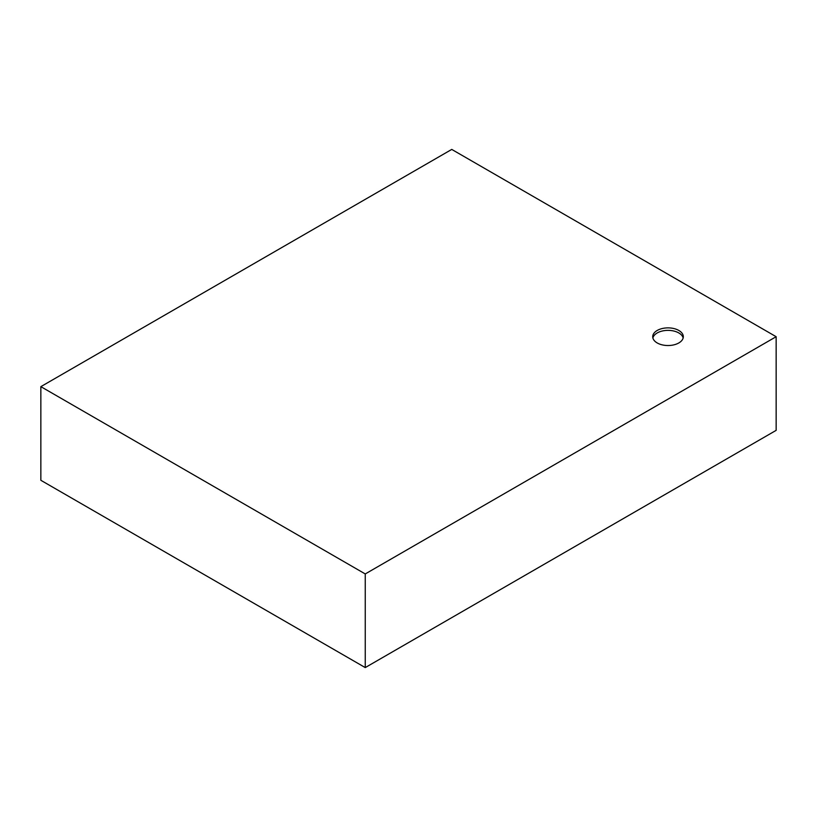 <?xml version="1.0" encoding="UTF-8"?>
<svg xmlns="http://www.w3.org/2000/svg" width="817" height="817" viewBox="0 0 817 817"><rect width="100%" height="100%" fill="white"/><g stroke="black" fill="none" stroke-linecap="round" stroke-linejoin="round"><path stroke-width="1.23" d="M365.25 573.942L776.15 336.706L776.15 430.355L365.25 667.581L40.85 480.294L40.85 386.645L365.25 573.942L365.25 667.581M776.15 336.706L451.75 149.419L40.85 386.645M657.205 330.466A15.288 8.834 180 0 1 673.872 328.546A15.288 8.834 180 0 1 683.308 336.706A15.288 8.834 180 0 1 668.02 345.53A15.288 8.834 180 0 1 652.722 336.706A15.288 8.834 180 0 1 657.205 330.466M683.155 337.952A15.288 8.834 0 0 0 672.851 330.824A15.288 8.834 0 0 0 657.205 332.958A15.288 8.834 0 0 0 652.875 337.952"/></g></svg>
